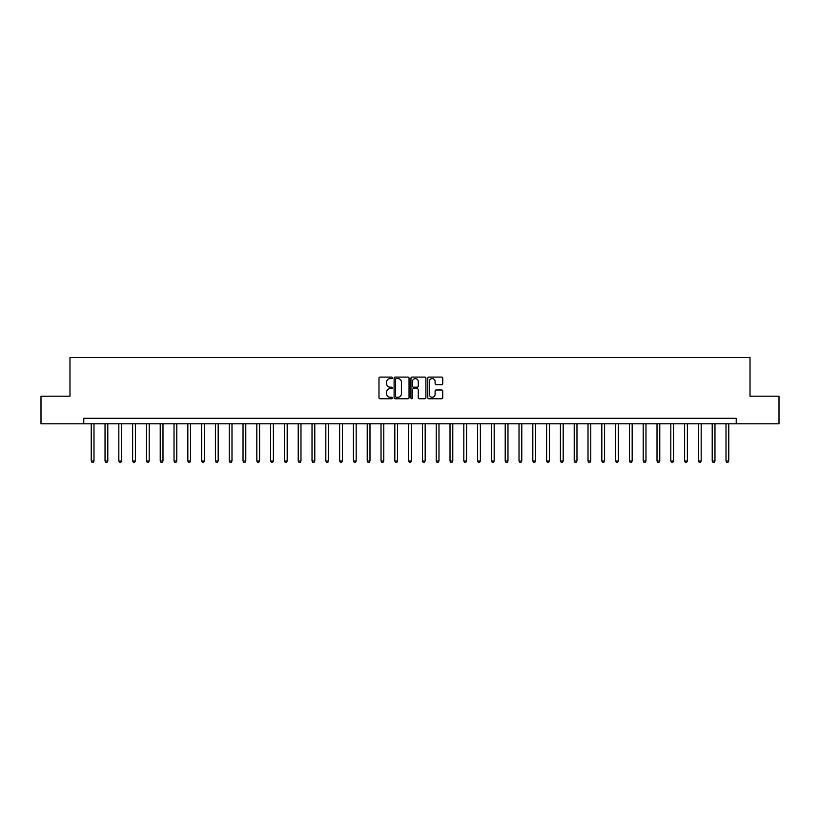 <?xml version="1.0" encoding="UTF-8"?>
<svg xmlns="http://www.w3.org/2000/svg" width="820" height="820" viewBox="0 0 820 820"><rect width="100%" height="100%" fill="white"/><g stroke="black" fill="none" stroke-linecap="round" stroke-linejoin="round"><path stroke-width="1.23" d="M392.339 377.846A0.758 0.758 0 0 0 391.581 377.087L380.07 377.087A1.087 1.087 0 0 0 378.983 378.163L378.983 397.669A1.087 1.087 0 0 0 380.07 398.756L391.581 398.756A0.758 0.758 0 0 0 392.339 397.997A0.758 0.758 0 0 0 391.581 397.239L390.084 397.239A3.464 3.464 0 0 1 386.62 393.774L386.62 392.144A3.464 3.464 0 0 1 390.084 388.68L391.581 388.68A0.758 0.758 0 0 0 392.339 387.921A0.758 0.758 0 0 0 391.581 387.163L390.084 387.163A3.464 3.464 0 0 1 386.62 383.698L386.62 382.069A3.464 3.464 0 0 1 390.084 378.604L391.581 378.604A0.758 0.758 0 0 0 392.339 377.846M441.672 384.723A1.087 1.087 0 0 0 442.749 383.637L442.749 378.163A1.087 1.087 0 0 0 441.672 377.087L428.88 377.087A1.087 1.087 0 0 0 427.794 378.163L427.794 397.669A1.087 1.087 0 0 0 428.88 398.756L441.672 398.756A1.087 1.087 0 0 0 442.749 397.669L442.749 391.068A1.087 1.087 0 0 0 441.672 389.982L436.199 389.982A1.087 1.087 0 0 0 435.112 391.068L435.112 394.338A2.901 2.901 0 0 1 432.212 397.239A2.901 2.901 0 0 1 429.311 394.338L429.311 381.505A2.901 2.901 0 0 1 432.212 378.604A2.901 2.901 0 0 1 435.112 381.505L435.112 383.637A1.087 1.087 0 0 0 436.199 384.723L441.672 384.723M83.783 423.796L41 423.796L41 396.203L69.977 396.203L69.977 357.561L750.023 357.561L750.023 396.203L779 396.203L779 423.796L736.216 423.796L736.216 418.282L83.783 418.282L83.783 423.796L736.216 423.796M409.047 378.163A1.087 1.087 0 0 0 407.97 377.087L395.178 377.087A1.087 1.087 0 0 0 394.102 378.163L394.102 397.669A1.087 1.087 0 0 0 395.178 398.756L407.97 398.756A1.087 1.087 0 0 0 409.047 397.669L409.047 378.163M412.029 377.087L424.821 377.087A1.087 1.087 0 0 1 425.898 378.163L425.898 397.669A1.087 1.087 0 0 1 424.821 398.756L419.348 398.756A1.087 1.087 0 0 1 418.261 397.669L418.261 389.766A1.087 1.087 0 0 0 417.175 388.68L413.546 388.68A1.087 1.087 0 0 0 412.47 389.766L412.47 397.997A0.758 0.758 0 0 1 411.712 398.756A0.758 0.758 0 0 1 410.953 397.997L410.953 378.163A1.087 1.087 0 0 1 412.029 377.087M396.378 378.604A0.758 0.758 0 0 0 395.619 379.363L395.619 396.48A0.758 0.758 0 0 0 396.378 397.239L397.946 397.239A3.464 3.464 0 0 0 401.41 393.774L401.41 382.069A3.464 3.464 0 0 0 397.946 378.604L396.378 378.604M418.261 381.556A2.901 2.901 0 0 0 415.361 378.655A2.901 2.901 0 0 0 412.47 381.556L412.47 386.077A1.087 1.087 0 0 0 413.546 387.163L417.175 387.163A1.087 1.087 0 0 0 418.261 386.077L418.261 381.556M91.235 423.796L91.235 461.004L93.992 461.004L93.992 423.796M93.992 461.004L93.162 462.439L92.055 462.439L91.235 461.004M105.032 423.796L105.032 461.004L107.789 461.004L107.789 423.796M107.789 461.004L106.959 462.439L105.862 462.439L105.032 461.004M118.828 423.796L118.828 461.004L121.585 461.004L121.585 423.796M121.585 461.004L120.765 462.439L119.658 462.439L118.828 461.004M132.625 423.796L132.625 461.004L135.392 461.004L135.392 423.796M135.392 461.004L134.562 462.439L133.455 462.439L132.625 461.004M146.431 423.796L146.431 461.004L149.189 461.004L149.189 423.796M149.189 461.004L148.358 462.439L147.251 462.439L146.431 461.004M160.228 423.796L160.228 461.004L162.985 461.004L162.985 423.796M162.985 461.004L162.155 462.439L161.058 462.439L160.228 461.004M174.024 423.796L174.024 461.004L176.792 461.004L176.792 423.796M176.792 461.004L175.962 462.439L174.855 462.439L174.024 461.004M187.831 423.796L187.831 461.004L190.588 461.004L190.588 423.796M190.588 461.004L189.758 462.439L188.651 462.439L187.831 461.004M201.628 423.796L201.628 461.004L204.385 461.004L204.385 423.796M204.385 461.004L203.555 462.439L202.458 462.439L201.628 461.004M215.424 423.796L215.424 461.004L218.181 461.004L218.181 423.796M218.181 461.004L217.361 462.439L216.254 462.439L215.424 461.004M229.231 423.796L229.231 461.004L231.988 461.004L231.988 423.796M231.988 461.004L231.158 462.439L230.051 462.439L229.231 461.004M243.027 423.796L243.027 461.004L245.785 461.004L245.785 423.796M245.785 461.004L244.954 462.439L243.858 462.439L243.027 461.004M256.824 423.796L256.824 461.004L259.581 461.004L259.581 423.796M259.581 461.004L258.761 462.439L257.654 462.439L256.824 461.004M270.62 423.796L270.62 461.004L273.388 461.004L273.388 423.796M273.388 461.004L272.558 462.439L271.451 462.439L270.62 461.004M284.427 423.796L284.427 461.004L287.184 461.004L287.184 423.796M287.184 461.004L286.354 462.439L285.247 462.439L284.427 461.004M298.224 423.796L298.224 461.004L300.981 461.004L300.981 423.796M300.981 461.004L300.151 462.439L299.054 462.439L298.224 461.004M312.02 423.796L312.02 461.004L314.788 461.004L314.788 423.796M314.788 461.004L313.957 462.439L312.851 462.439L312.02 461.004M325.827 423.796L325.827 461.004L328.584 461.004L328.584 423.796M328.584 461.004L327.754 462.439L326.647 462.439L325.827 461.004M339.623 423.796L339.623 461.004L342.381 461.004L342.381 423.796M342.381 461.004L341.55 462.439L340.454 462.439L339.623 461.004M353.42 423.796L353.42 461.004L356.177 461.004L356.177 423.796M356.177 461.004L355.357 462.439L354.25 462.439L353.42 461.004M367.216 423.796L367.216 461.004L369.984 461.004L369.984 423.796M369.984 461.004L369.154 462.439L368.047 462.439L367.216 461.004M381.023 423.796L381.023 461.004L383.78 461.004L383.78 423.796M383.78 461.004L382.95 462.439L381.853 462.439L381.023 461.004M394.82 423.796L394.82 461.004L397.577 461.004L397.577 423.796M397.577 461.004L396.757 462.439L395.65 462.439L394.82 461.004M408.616 423.796L408.616 461.004L411.384 461.004L411.384 423.796M411.384 461.004L410.553 462.439L409.446 462.439L408.616 461.004M422.423 423.796L422.423 461.004L425.18 461.004L425.18 423.796M425.18 461.004L424.35 462.439L423.243 462.439L422.423 461.004M436.219 423.796L436.219 461.004L438.977 461.004L438.977 423.796M438.977 461.004L438.146 462.439L437.05 462.439L436.219 461.004M450.016 423.796L450.016 461.004L452.783 461.004L452.783 423.796M452.783 461.004L451.953 462.439L450.846 462.439L450.016 461.004M463.823 423.796L463.823 461.004L466.58 461.004L466.58 423.796M466.58 461.004L465.75 462.439L464.643 462.439L463.823 461.004M477.619 423.796L477.619 461.004L480.376 461.004L480.376 423.796M480.376 461.004L479.546 462.439L478.449 462.439L477.619 461.004M491.416 423.796L491.416 461.004L494.173 461.004L494.173 423.796M494.173 461.004L493.353 462.439L492.246 462.439L491.416 461.004M505.212 423.796L505.212 461.004L507.98 461.004L507.98 423.796M507.98 461.004L507.149 462.439L506.042 462.439L505.212 461.004M519.019 423.796L519.019 461.004L521.776 461.004L521.776 423.796M521.776 461.004L520.946 462.439L519.849 462.439L519.019 461.004M532.816 423.796L532.816 461.004L535.573 461.004L535.573 423.796M535.573 461.004L534.753 462.439L533.646 462.439L532.816 461.004M546.612 423.796L546.612 461.004L549.38 461.004L549.38 423.796M549.38 461.004L548.549 462.439L547.442 462.439L546.612 461.004M560.419 423.796L560.419 461.004L563.176 461.004L563.176 423.796M563.176 461.004L562.346 462.439L561.239 462.439L560.419 461.004M574.215 423.796L574.215 461.004L576.972 461.004L576.972 423.796M576.972 461.004L576.142 462.439L575.045 462.439L574.215 461.004M588.012 423.796L588.012 461.004L590.769 461.004L590.769 423.796M590.769 461.004L589.949 462.439L588.842 462.439L588.012 461.004M601.818 423.796L601.818 461.004L604.576 461.004L604.576 423.796M604.576 461.004L603.745 462.439L602.639 462.439L601.818 461.004M615.615 423.796L615.615 461.004L618.372 461.004L618.372 423.796M618.372 461.004L617.542 462.439L616.445 462.439L615.615 461.004M629.411 423.796L629.411 461.004L632.169 461.004L632.169 423.796M632.169 461.004L631.349 462.439L630.242 462.439L629.411 461.004M643.208 423.796L643.208 461.004L645.976 461.004L645.976 423.796M645.976 461.004L645.145 462.439L644.038 462.439L643.208 461.004M657.015 423.796L657.015 461.004L659.772 461.004L659.772 423.796M659.772 461.004L658.942 462.439L657.845 462.439L657.015 461.004M670.811 423.796L670.811 461.004L673.568 461.004L673.568 423.796M673.568 461.004L672.748 462.439L671.641 462.439L670.811 461.004M684.608 423.796L684.608 461.004L687.375 461.004L687.375 423.796M687.375 461.004L686.545 462.439L685.438 462.439L684.608 461.004M698.414 423.796L698.414 461.004L701.172 461.004L701.172 423.796M701.172 461.004L700.341 462.439L699.234 462.439L698.414 461.004M712.211 423.796L712.211 461.004L714.968 461.004L714.968 423.796M714.968 461.004L714.138 462.439L713.041 462.439L712.211 461.004M726.007 423.796L726.007 461.004L728.765 461.004L728.765 423.796M728.765 461.004L727.945 462.439L726.838 462.439L726.007 461.004"/></g></svg>
